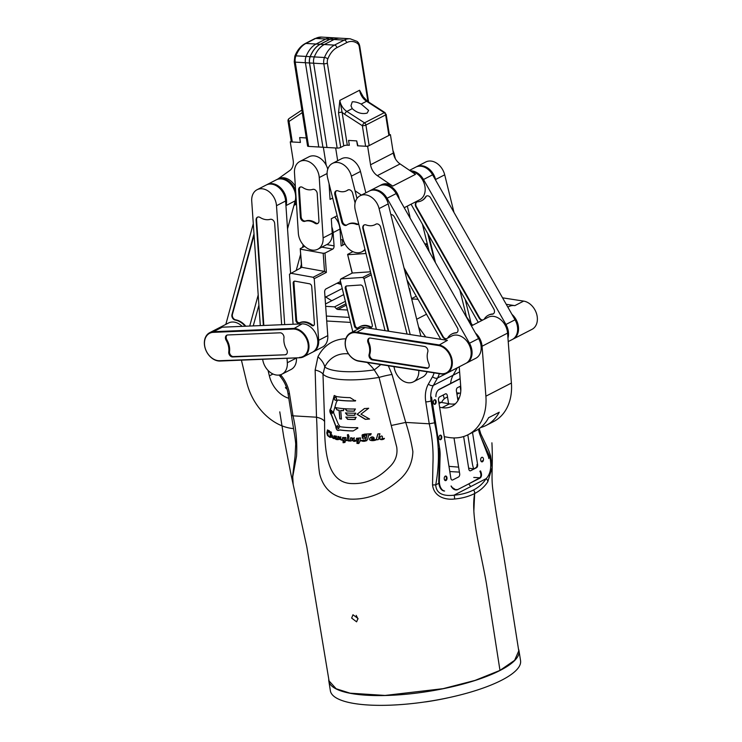<?xml version="1.0" encoding="UTF-8"?>
<svg xmlns="http://www.w3.org/2000/svg" width="742" height="742" viewBox="0 0 742 742"><rect width="100%" height="100%" fill="white"/><g stroke="black" fill="none" stroke-linecap="round" stroke-linejoin="round"><path stroke-width="1.11" d="M279.771 411.856L283.834 437.483L291.05 474.778L306.789 546.743L329.068 680.924L336.163 688.762L350.094 693.176L385.07 695.439L443.095 688.669L475.028 680.423L499.978 670.397L514.605 660.352L518.76 650.873L502.612 548.579C498.401 527.562 495.072 507.352 492.623 487.939C491.121 474.37 493.105 465.605 491.909 442.816M479.211 428.635L480.76 433.838L488.672 450.338L490.564 455.829L492.132 467.525L487.782 481.818C484.526 486.761 480.157 490.666 474.667 493.532A3.849 2.875 -117.2 0 0 473.554 489.989C478.822 487.234 483.023 483.459 486.149 478.646C490.527 474.166 491.779 466.959 489.896 457.007L481.178 437.863M473.869 510.793L474.667 493.532C468.768 496.528 462.016 498.364 454.392 499.023C446.628 499.997 434.089 497.632 432.54 484.953L435.73 484.878C436.25 496.101 447.983 495.897 454.002 495.192C461.338 494.626 467.859 492.883 473.544 489.98L473.544 489.98A3.849 2.875 -117.2 0 1 474.657 493.523C470.428 516.246 481.066 552.048 486.483 583.926L499.978 670.397M490.564 455.829A3.849 1.465 164.9 0 1 489.896 457.007L488.681 457.638M487.782 481.818A3.849 2.949 -146.4 0 0 486.149 478.646L454.002 495.192A3.849 2.523 -94.4 0 1 454.392 499.023M480.139 435.183L479.054 431.77M342.248 288.517L325.784 296.995A102.702 76.676 -117.2 0 0 331.813 300.723A102.702 76.676 -117.2 0 1 325.784 296.995A25.673 19.171 -117.2 0 0 324.959 296.466A25.673 19.171 -117.2 0 1 325.784 296.995L325.024 297.375M460.114 386.332L460.81 390.756M467.803 434.858L472.227 462.841A32.861 24.542 -117.2 0 0 473.656 468.842M480.139 478.033L479.768 477.783C481.261 476.42 481.298 474.221 479.888 471.216L480.547 470.92C481.966 474.221 481.827 476.587 480.139 478.033L468.749 483.895L479.768 477.783L473.739 477.431M457.36 489.757L468.749 483.895A25.673 19.171 -117.2 0 0 470.743 486.576A25.673 19.171 -117.2 0 1 468.749 483.895L457.36 489.757C454.911 490.434 452.824 489.21 451.09 486.084L451.025 486.056M459.224 366.854L457.267 367.865L453.112 375.239A25.673 19.171 -117.2 0 0 450.607 383.475L460.123 378.578M391.247 425.491L379.041 377.428A55.019 14.766 171 0 1 343.388 379.709A55.019 14.766 171 0 1 322.983 374.144A20.544 7.457 -1.3 0 0 315.146 370.008L317.947 356.781A20.544 11.974 -153.6 0 1 324.764 366.993L322.983 374.144L324.606 421.604C324.44 450.311 326.591 483.663 352.738 483.599C365.889 483.979 378.086 478.516 389.327 467.21C395.384 461.552 397.851 454.846 396.729 447.092L391.247 425.491L405.726 422.421L429.247 423.793L425.769 401.821A29.522 22.047 62.8 0 1 428.375 384.078L432.53 376.704A3.849 2.3 29.4 0 0 437.52 378.021L457.267 367.865A25.673 19.171 -117.2 0 0 457.304 367.791A25.673 19.171 -117.2 0 1 457.267 367.865L453.112 375.239A25.673 19.171 -117.2 0 0 450.607 383.475L438.976 389.652M418.108 299.453A25.673 19.171 -117.2 0 0 411.764 299.295A25.673 19.171 -117.2 0 1 418.108 299.453M473.619 468.861L468.647 468.174M458.621 467.126L448.975 466.347M449.8 471.55L459.419 472.107M444.3 398.816L443.234 395.022M460.142 378.763L450.487 383.725M358.034 618.939L356.197 615.368M351.671 618.095L356.614 621.842L357.978 618.466L352.96 614.766L351.671 618.095M348.499 353.869A39.335 29.365 -117.2 0 0 324.764 366.993A52.877 14.2 -9 0 0 343.463 371.557A52.877 14.2 -9 0 0 374.246 369.887A39.335 29.365 -117.2 0 0 367.244 362.486M388.307 365.75L392.026 374.497A20.544 3.422 -16.3 0 0 379.041 377.428L374.246 369.887A20.544 3.218 -37.5 0 0 380.776 364.591M368.681 408.248L360.927 414.175L369.572 419.017A59.267 15.907 171 0 1 365.296 419.341L357.041 414.305L364.378 408.582A58.126 15.601 -9 0 0 368.681 408.248M380.089 437.882L378.058 439.681L376.185 439.811C374.293 441.175 366.993 441.11 370.369 437.669L370.629 437.539C373.374 435.248 376.185 440.08 372.354 438.262C369.395 439.394 374.358 440.256 376.296 439.385L377.808 433.996A60.937 16.361 -9 0 0 379.932 433.745L378.652 438.132L380.303 436.686C381.462 435.74 382.186 435.795 382.473 436.853L381.907 438.717A61.493 16.509 -9 0 0 384.439 438.364L383.827 439.106C382.028 439.876 380.683 439.839 379.793 438.986L380.089 437.882M355.937 440.405A61.234 16.435 171 0 0 356.132 440.405L356.512 438.299L360.538 437.882L359.981 440.451A61.493 16.509 -9 0 0 361.994 440.396L359.833 441.24L359.221 442.974L356.967 443.466L356.967 441.24L356.021 440.553L355.594 441.119C354.249 441.611 353.266 441.388 352.654 440.433L352.858 439.385L351.569 440.776L350.02 441.119L350.614 437.817A61.215 16.435 -9 0 0 352.135 437.873L351.847 439.431L354.11 437.789L354.222 440.47A61.493 16.509 -9 0 0 355.975 440.488L356.707 438.179M361.994 440.396L361.679 440.961M363.163 436.537L364.925 436.584L365.073 438.244L362.356 438.272L362.077 435.062L364.48 434.135A60.835 16.333 -9 0 0 371.204 433.68L370.629 434.979A60.965 16.37 171 0 1 368.663 435.127L367.596 439.45C366.353 441.054 364.572 441.629 362.254 441.175L363.265 439.95L365.62 440.21L366.798 435.248C364.118 434.831 362.755 435.526 362.727 437.335L363.163 436.537M344.984 397.452A56.911 15.276 -9 0 0 350.103 397.638L355.372 400.977A57.273 15.378 171 0 1 345.29 400.801A57.273 15.378 171 0 1 337.693 400.04L336.376 402.173L333.575 411.625L333.705 413.118L338.324 424.109L340.068 426.715A60.121 16.138 -9 0 0 347.683 427.466A60.121 16.138 -9 0 0 357.737 427.652L357.885 428.125L353.09 431A60.482 16.231 171 0 1 347.989 430.805A60.482 16.231 171 0 1 339.697 429.97C337.517 431.241 336.182 429.933 335.672 426.047L331.368 414.899C329.559 412.264 329.383 410.094 330.821 408.406L334.215 395.505L336.738 396.59A56.911 15.276 -9 0 0 344.984 397.452M346.004 408.814A58.126 15.601 -9 0 0 355.437 409L353.795 411.161A58.358 15.665 171 0 1 346.866 410.994L345.049 408.759A58.126 15.601 -9 0 0 346.004 408.814M346.384 412.979A58.572 15.721 -9 0 0 355.808 413.173L354.166 415.334A58.803 15.786 171 0 1 347.247 415.168L345.429 412.923A58.572 15.721 -9 0 0 346.384 412.979M346.755 417.143A59.017 15.842 -9 0 0 356.179 417.338L354.537 419.499A59.249 15.907 171 0 1 347.618 419.332L345.8 417.087A59.017 15.842 -9 0 0 346.755 417.143M348.323 434.552L349.092 436.574L348.536 436.871L347.581 436.482L347.386 434.812L348.323 434.552M348.61 437.724A61.215 16.435 -9 0 0 348.935 437.743L348.49 440.247A61.493 16.509 -9 0 0 348.842 440.275A61.493 16.509 -9 0 0 350.15 440.34L348.907 441.063L347.061 440.414L345.382 440.794L344.909 442.455L343.082 442.724L343.045 440.516L342.266 439.746L341.932 440.266L339.567 439.283L339.706 438.262L338.714 439.505L337.499 439.681L337.907 436.472A61.215 16.435 -9 0 0 339.113 436.686L338.909 438.197L340.68 436.806L340.828 439.477A61.493 16.509 -9 0 0 342.238 439.672L342.628 437.557L345.893 437.53L345.484 440.025A61.493 16.509 -9 0 0 347.052 440.154L347.479 437.65A61.215 16.435 -9 0 0 348.61 437.724M329.977 437.149L327.704 435.461L326.972 432.818L327.426 429.998L329.392 430.796C329.763 432.651 329.531 433.078 328.687 432.085L328.409 430.824L327.695 431.445C327.528 434.803 328.307 436.537 330.023 436.648L330.422 431.835A60.937 16.361 -9 0 0 331.349 432.196L330.988 436.12L331.655 435.174L332.648 435.944L332.481 437.604A61.493 16.509 -9 0 0 333.594 437.947L334.076 435.832L336.58 436.203L336.265 438.643A61.493 16.509 -9 0 0 337.591 438.921C336.868 439.858 336.052 439.765 335.161 438.643L333.39 438.513L331.322 436.704L329.958 437.39L327.51 435.563L326.777 432.92L327.556 429.915M340.708 410.484L341.468 419.072A59.277 15.916 171 0 1 339.79 418.859L339.029 410.27A58.358 15.665 171 0 1 337.007 409.955L335.486 407.562A58.126 15.601 -9 0 0 344.26 408.694L342.887 410.716A58.358 15.665 171 0 1 340.708 410.484M345.577 412.84L347.395 415.084A58.544 15.712 -9 0 0 354.314 415.251L354.945 415.121M345.206 408.675L347.024 410.92A58.099 15.601 -9 0 0 353.943 411.087L354.574 410.947M345.957 417.004L347.775 419.249A58.989 15.832 -9 0 0 354.685 419.416L355.316 419.286M345.512 440.804L347.219 440.331L349.065 440.98L350.298 440.266A61.234 16.435 171 0 1 350.178 440.256M337.693 400.04L337.851 399.966A57.013 15.304 -9 0 0 345.438 400.726A57.013 15.304 -9 0 0 355.529 400.893L355.594 400.411M334.299 395.467L330.988 408.323C329.55 409.992 329.736 412.162 331.535 414.815L335.829 425.964C336.33 429.85 337.675 431.158 339.855 429.887A60.223 16.166 -9 0 0 348.137 430.731A60.223 16.166 -9 0 0 353.22 430.917M332.212 413.517L332.833 412.042L331.173 410.159L332.666 412.125L332.212 413.517L330.747 411.541L331.173 410.159M338.491 428.867L339.196 427.336L337.295 425.574L339.038 427.42L338.491 428.857L336.775 427.012L337.295 425.574M439.097 389.587L450.431 383.762M435.897 396.701C435.888 393.269 436.992 390.821 439.218 389.337L450.607 383.475M326.369 316.055L349.287 317.39L326.369 316.055M336.061 400.402L336.469 400.049C336.701 397.74 336.098 396.849 334.642 397.387M368.663 435.127L368.83 435.044A60.714 16.296 -9 0 0 370.666 434.895M362.857 434.506L362.235 434.979L362.513 438.188L365.231 438.16M363.441 436.37L362.745 437.205M363.218 435.563L366.965 435.164L365.639 440.117M363.422 439.876L362.411 441.091L366.706 440.748M352.84 439.496L352.812 440.358C353.415 441.305 354.388 441.536 355.752 441.045L356.169 440.479L357.125 441.156L357.125 443.382L358.646 443.549M354.259 437.706L352.014 439.255M350.771 437.743L350.178 441.036L351.717 440.692M358.34 441.323L357.978 442.937L358.34 441.323M357.635 439.885L358.46 440.488L358.822 438.624A61.048 16.389 171 0 1 357.848 438.633L357.829 438.717M370.536 437.585C367.169 441.017 374.432 441.091 376.352 439.718L378.235 439.589M380.071 437.975L379.969 438.893C380.869 439.746 382.213 439.783 384.013 439.004M380.961 436.259L378.856 437.956M377.984 433.903L376.296 439.385M371.807 438.012L374.098 438.754M347.627 437.567L347.07 439.997M342.86 437.418L342.387 439.589A61.234 16.435 171 0 1 342.192 439.57M340.838 436.723L339.075 437.993M338.064 436.389L337.656 439.598L338.862 439.422M339.697 438.401L339.725 439.199L342.09 440.182L342.424 439.663L343.203 440.433L343.24 442.64L345.058 442.371M344.195 440.711L343.926 442.288L344.195 440.711M343.741 438.003L344.186 439.904L344.538 438.086A61.048 16.389 171 0 1 343.741 438.003M334.16 435.795L333.594 437.947M327.881 431.352L328.595 430.731L329.485 432.586M330.162 436.964L330.969 437.372L331.488 436.611L333.557 438.429L335.319 438.559C336.219 439.681 337.026 439.774 337.749 438.837A61.234 16.435 171 0 1 337.61 438.81M337.536 439.375L337.749 438.837M331.98 434.923L331.173 435.851M330.589 431.751L330.032 436.491M334.772 437.539L335.328 438.299L335.523 436.611A61.048 16.389 171 0 1 334.855 436.444L334.846 436.565M364.545 408.499L357.19 414.221L365.463 419.258A59.017 15.842 -9 0 0 369.46 418.952M335.644 407.479L337.165 409.872A58.099 15.601 -9 0 0 339.187 410.187L339.947 418.776A59.017 15.842 -9 0 0 341.468 418.97M340.866 410.502L340.856 410.409A58.099 15.601 -9 0 0 343.045 410.632L343.565 410.558M392.026 374.497L405.726 422.421C408.861 432.094 411.244 441.815 412.877 451.563C412.515 462.155 408.499 471.151 400.828 478.553C384.866 492.985 368.032 499.839 350.326 499.106C333.844 497.91 323.614 489.479 319.635 473.813C317.029 457.786 317.613 435.127 316.509 417.208L315.146 370.008M324.606 421.604C323.642 419.712 320.943 418.247 316.509 417.208L292.997 415.835C296.095 428.895 297.282 442.297 296.55 456.033L292.738 476.781L293.173 484.443L292.738 476.781M291.467 415.26L292.997 415.835L289.51 393.854A3.849 1.03 -9 0 1 287.989 393.288L291.467 415.26C292.543 423.83 295.158 436.073 295.715 444.115L295.047 456.404L292.571 476.707M432.54 484.953L432.929 464C433.523 450.246 432.298 436.843 429.247 423.793L434.571 422.801C439.273 442.863 439.663 463.555 435.73 484.878L438.856 483.274M451.683 487.179L455.746 489.739L456.979 489.507M332.017 416.151L332.045 416.744M344.279 438.058L344.381 439.171M336.302 400.151C334.827 400.643 334.225 399.752 334.494 397.452C335.959 396.951 336.562 397.851 336.302 400.151M357.69 438.717A61.298 16.454 -9 0 0 358.674 438.698L358.191 440.581L357.477 439.969L357.69 438.717M335.365 436.695L335.171 438.383L334.698 436.528A61.298 16.454 -9 0 0 335.365 436.695M409.185 288.87L409.686 288.619L409.111 288.582M346.301 305.129L337.879 309.46L347.497 310.026M343.732 294.593L325.506 303.97M325.673 306.335L334.614 306.854L345.373 301.317M409.686 288.619L410.697 294.973M337.879 309.46A2.569 1.92 62.8 0 1 336.321 308.663L334.614 306.854M328.78 679.125A96.284 25.849 -9 0 0 328.827 681.008A96.284 25.849 -9 0 0 329.726 683.521A96.284 25.849 -9 0 0 432.781 690.681A96.284 25.849 -9 0 0 519.01 650.882A96.284 25.849 -9 0 0 518.472 649.074M328.827 681.008L330.375 690.783A96.284 25.849 -9 0 0 331.275 693.288A96.284 25.849 -9 0 0 434.33 700.448A96.284 25.849 -9 0 0 520.559 660.658L519.01 650.882M447.676 697.888A2.569 0.686 171 0 1 447.259 697.99A87.296 23.438 171 0 1 426.483 701.774A5.138 1.382 171 0 1 424.981 701.932M459.224 366.808L460.773 387.046A25.673 19.171 62.8 0 1 458.936 398.658A25.673 19.171 62.8 0 1 451.906 406.291A25.673 19.171 62.8 0 1 442.009 407.655L439.616 407.247M444.282 436.695L448.363 437.409A51.346 38.343 -117.2 0 0 468.146 434.682A51.346 38.343 -117.2 0 0 485.889 396.182L482.059 346.245A15.406 11.501 -117.2 0 0 475.492 333.093M485.889 396.182L511.405 383.048L507.574 333.112A15.406 11.501 -117.2 0 0 488.153 317.27L471.402 325.886M480.612 427.559A51.346 38.343 -117.2 0 0 486.214 425.379A51.346 38.343 -117.2 0 0 499.255 412.218L488.626 417.69A51.346 38.343 62.8 0 1 475.585 430.852L468.146 434.682M455.338 403.833A25.673 19.171 62.8 0 1 449.457 403.833L441.212 402.396A15.406 11.501 -117.2 0 0 438.828 402.257M511.405 383.048A51.346 38.343 62.8 0 1 493.662 421.549L486.214 425.379M460.532 393.316L459.279 393.102A15.406 11.501 -117.2 0 0 456.738 392.972M457.517 397.916L459.14 398.194M441.62 402.47A15.406 11.501 62.8 0 1 447.537 397.109M456.942 394.299L459.279 393.102M506.239 304.303L514.846 305.639A15.406 11.501 -117.2 0 0 509.114 306.483L507.853 307.132M512.722 339.261A15.406 11.501 -117.2 0 0 513.186 339.038A15.406 11.501 -117.2 0 0 511.943 314.339M513.186 339.038L532.014 329.346A15.406 11.501 -117.2 0 0 536.614 313.922A15.406 11.501 -117.2 0 0 523.657 301.104L502.557 297.83M444.282 339.845L451.702 336.024A15.406 11.501 62.8 0 1 457.443 335.171A15.406 11.501 62.8 0 1 470.4 347.998A15.406 11.501 62.8 0 1 465.8 363.422L446.972 373.105A15.406 11.501 62.8 0 1 441.23 373.959L358.896 361.196A15.406 11.501 62.8 0 1 345.93 348.378A15.406 11.501 62.8 0 1 350.53 332.945A15.406 11.501 62.8 0 1 356.271 332.101L438.615 344.863A15.406 11.501 62.8 0 1 451.572 357.681A15.406 11.501 62.8 0 1 446.972 373.105M356.012 332.741A14.896 11.121 -117.2 0 0 345.336 344.956A14.896 11.121 -117.2 0 0 358.544 360.862L440.887 373.634A14.896 11.121 -117.2 0 0 451.563 361.419A14.896 11.121 -117.2 0 0 438.355 345.503L356.012 332.741L365.083 327.565A15.406 11.501 -117.2 0 0 359.341 328.418L350.53 332.945M369.238 356.902L370.212 357.05M438.355 345.503L447.417 340.328L365.083 327.565M369.405 338.139A3.849 2.875 -117.2 0 0 368.83 342.35A15.406 11.501 62.8 0 1 369.878 353.99A3.849 2.875 -117.2 0 0 373.17 359.518L427.216 367.893L426.455 368.282A3.849 2.875 -117.2 0 0 428.82 363.636A15.406 11.501 62.8 0 1 427.772 351.996A3.849 2.875 -117.2 0 0 424.489 346.458L370.443 338.083A3.849 2.875 -117.2 0 0 369.006 338.296A3.849 2.875 -117.2 0 0 368.069 342.739A15.406 11.501 62.8 0 1 369.117 354.379A3.849 2.875 -117.2 0 0 372.41 359.907L426.455 368.282M373.17 359.518L372.41 359.907M427.216 367.893A3.849 2.875 -117.2 0 0 428.245 367.837M369.878 353.99L369.117 354.379M416.206 166.922A15.406 11.501 62.8 0 1 416.652 166.672A15.406 11.501 62.8 0 1 435.582 179.508L435.823 180.473M465.188 299.397L471.068 323.197M416.652 166.672L425.769 161.988A15.406 11.501 62.8 0 1 444.699 174.815L453.974 212.398M429.228 251.723L422.43 224.205M428.681 235.195L435.48 262.724M427.772 233.6L434.571 261.128M466.458 316.76L459.845 290.001M388.725 331.229L363.33 228.406A3.849 2.875 62.8 0 1 364.322 224.9M388.187 331.145L362.875 228.638A3.849 2.875 62.8 0 1 364.081 225.002A3.849 2.875 62.8 0 1 366.094 224.937A17.122 12.79 -117.2 0 0 375.044 224.668A17.122 12.79 -117.2 0 0 375.795 224.232A3.849 2.875 62.8 0 1 380.702 227.349L407.052 334.076M375.267 224.548A17.122 12.79 -117.2 0 0 375.498 224.436A17.122 12.79 -117.2 0 0 376.194 224.038M410.196 334.559L379.088 208.576A15.406 11.501 -117.2 0 0 360.158 195.74A15.406 11.501 -117.2 0 0 355.325 210.301L385.042 330.663M393.928 366.622L394.512 368.997A15.406 11.501 -117.2 0 0 413.442 381.833A15.406 11.501 -117.2 0 0 418.776 370.481M413.442 381.833L422.55 377.14A15.406 11.501 -117.2 0 0 427.104 371.77M420.881 336.219L388.205 203.892A15.406 11.501 -117.2 0 0 369.275 191.056L360.158 195.74M410.326 170.864A15.406 11.501 62.8 0 1 423.497 179.508L505.933 324.477A15.406 11.501 62.8 0 1 507.955 338.083M409.538 170.335L415.743 167.145A15.406 11.501 62.8 0 1 432.605 174.815L515.041 319.793A15.406 11.501 62.8 0 1 512.277 339.511L508.224 341.589M478.247 322.362L411.059 204.198M426.696 195.944A3.849 2.875 -117.2 0 0 426.01 196.676L425.556 196.908A17.122 12.79 62.8 0 1 421.512 200.757A17.122 12.79 62.8 0 1 417.542 201.824A3.849 2.875 -117.2 0 0 415.956 206.99L479.109 318.068A3.849 2.875 -117.2 0 0 482.411 320.229M426.01 196.676A17.122 12.79 62.8 0 1 421.966 200.525A17.122 12.79 62.8 0 1 421.744 200.637M488.505 315.155A17.122 12.79 62.8 0 1 492.707 313.968A3.849 2.875 -117.2 0 0 493.365 313.829M416.883 201.963A3.849 2.875 -117.2 0 0 416.41 206.758L479.573 317.826A3.849 2.875 -117.2 0 0 482.866 319.988M479.573 317.826L479.109 318.068M484.062 319.375A3.849 2.875 -117.2 0 0 484.238 319.116A17.122 12.79 62.8 0 1 492.252 314.2A3.849 2.875 -117.2 0 0 493.838 309.034L430.675 197.966A3.849 2.875 -117.2 0 0 425.556 196.908M390.839 214.559A3.849 2.875 62.8 0 1 394.234 216.72L457.387 327.788A3.849 2.875 62.8 0 1 455.801 332.954A17.122 12.79 -117.2 0 0 451.832 334.021A17.122 12.79 -117.2 0 0 447.788 337.87A3.849 2.875 62.8 0 1 447.612 338.129M446.415 338.742A3.849 2.875 62.8 0 1 443.122 336.58L403.963 267.723M445.961 338.983A3.849 2.875 62.8 0 1 442.668 336.822L404.418 269.559M456.914 332.583A3.849 2.875 62.8 0 1 456.256 332.722A17.122 12.79 -117.2 0 0 452.286 333.789A17.122 12.79 -117.2 0 0 452.063 333.909M406.959 279.845L440.767 339.298M466.254 363.172A15.406 11.501 -117.2 0 0 466.709 362.949L475.826 358.265A15.406 11.501 -117.2 0 0 478.59 338.547L396.163 193.569A15.406 11.501 -117.2 0 0 379.292 185.899L370.184 190.583A15.406 11.501 -117.2 0 0 369.729 190.833M466.709 362.949A15.406 11.501 -117.2 0 0 469.482 343.231L387.046 198.262A15.406 11.501 -117.2 0 0 370.184 190.583M371.26 274.837L364.007 278.565L362.717 277.415L370.861 273.223M352.162 273.112L347.599 254.404L352.302 273.037L340.912 278.899L340.216 280.188L352.802 331.785M347.599 254.404L352.923 251.659M365.992 253.486L347.831 254.719M352.302 273.037L370.508 271.795M340.912 278.899L362.717 277.415M357.867 328.02A16.686 12.456 62.8 0 1 359.666 326.805A16.686 12.456 62.8 0 1 369.887 327.194A2.569 1.92 -117.2 0 0 371.464 327.259A2.569 1.92 -117.2 0 0 372.271 324.838L363.116 287.321A2.569 1.92 -117.2 0 0 360.538 285.011L346.662 285.958A2.569 1.92 -117.2 0 0 346.087 286.115A2.569 1.92 -117.2 0 0 345.271 288.536L354.426 326.053A2.569 1.92 -117.2 0 0 357.588 328.205A2.569 1.92 -117.2 0 0 357.867 328.02M359.666 326.805L360.427 326.415A16.686 12.456 62.8 0 1 370.648 326.805A2.569 1.92 -117.2 0 0 371.816 327.009M346.495 285.976A2.569 1.92 -117.2 0 0 346.032 288.137L355.186 325.664A2.569 1.92 -117.2 0 0 357.941 327.945M376.389 329.318L364.007 278.565M427.754 245.769L426.27 246.53M425.472 245.129L427.355 244.155M427.253 243.728L424.776 243.895M410.048 218A15.406 11.501 -117.2 0 0 409.556 215.124L407.293 206.137M395.356 158.723L394.188 154.113A15.406 11.501 -117.2 0 0 392.945 150.589M356.995 223.917L356.234 224.307A3.849 2.875 -117.2 0 0 358.33 224.279A3.849 2.875 -117.2 0 0 358.711 224.038A3.849 2.875 -117.2 0 1 356.995 223.917A15.406 11.501 -117.2 0 0 348.582 224.019L347.822 224.409A15.406 11.501 -117.2 0 0 346.746 225.067A3.849 2.875 -117.2 0 1 346.477 225.234A3.849 2.875 -117.2 0 1 341.747 222.043L334.837 194.58A3.849 2.875 62.8 0 1 336.033 190.926A3.849 2.875 62.8 0 1 338.139 190.898A15.406 11.501 -117.2 0 0 346.551 190.796A15.406 11.501 -117.2 0 0 347.627 190.137A3.849 2.875 -117.2 0 1 347.896 189.971A3.849 2.875 -117.2 0 1 352.626 193.161L355.093 202.956M346.551 190.796L347.312 190.406A15.406 11.501 -117.2 0 0 348.286 189.822M346.848 224.993A3.849 2.875 -117.2 0 1 342.507 221.654L335.588 194.191A3.849 2.875 62.8 0 1 336.432 190.768M356.234 224.307A15.406 11.501 -117.2 0 0 347.822 224.409M364.943 249.247A15.406 11.501 62.8 0 1 361.911 251.807A15.406 11.501 62.8 0 1 343.008 239.063L327.639 178.043A15.406 11.501 62.8 0 1 332.453 163.398A15.406 11.501 62.8 0 1 351.365 176.142L360.473 171.458A15.406 11.501 -117.2 0 0 341.57 158.714L332.453 163.398M356.995 198.494L351.365 176.142M360.473 171.458L365.852 192.809M399.335 199.162A15.406 11.501 -117.2 0 0 380.201 185.426A15.406 11.501 -117.2 0 0 379.756 185.676M404.204 207.723L419.814 199.7A15.406 11.501 -117.2 0 0 424.971 186.706A15.406 11.501 -117.2 0 0 411.114 171.402M377.316 175.659A12.837 9.581 62.8 0 1 370.555 164.78L367.642 146.378L390.422 134.654L393.334 153.065A12.837 9.581 -117.2 0 0 400.096 163.936L377.316 175.659L392.713 186.084A15.406 11.501 -117.2 0 0 381.573 184.721L380.201 185.426M335.662 147.992L337.675 160.717M357.867 145.58L356.698 140.897L348.564 140.423L349.334 145.302M367.642 146.378L357.468 145.784M389.355 134.59L390.422 134.654M355.047 190.787L361.41 195.1M392.713 186.084L415.492 174.361L400.096 163.936M361.159 104.056L368.607 110.419L367.132 113.09C362.003 114.389 357.041 112.905 352.246 108.638L350.975 105.772L352.255 101.84C354.722 101.617 357.7 102.359 361.159 104.056L366.576 101.264A2.569 1.039 -57.1 0 1 367.336 101.2L385.005 112.626A2.569 1.039 -57.1 0 1 385.209 113.702M309.572 62.968L313.643 63.209L326.99 147.482L313.643 63.209A7.698 4.684 -86.7 0 1 314.311 56.921A28.242 17.187 -86.7 0 1 324.3 44.511L334.048 39.502A28.242 17.187 93.3 0 1 339.947 38.176L335.885 37.935A28.242 17.187 93.3 0 0 329.977 39.261L320.229 44.279A28.242 17.187 -86.7 0 0 310.249 56.68A7.698 4.684 -86.7 0 0 309.572 62.968L322.928 147.241L326.99 147.482L337.165 148.075L323.809 63.803A7.698 4.684 -86.7 0 1 324.486 57.514A28.242 17.187 -86.7 0 1 334.466 45.104L344.214 40.096A28.242 17.187 -86.7 0 1 350.113 38.769L339.947 38.176A28.242 17.187 93.3 0 0 334.048 39.502L344.214 40.096A2.569 1.92 62.8 0 1 346.635 42.656L336.887 47.664A25.673 15.628 93.3 0 0 327.816 58.943A5.138 3.126 93.3 0 0 327.361 63.135L340.717 147.417A2.569 0.686 171 0 1 337.165 148.075M343.75 145.849L338.528 112.886A2.569 0.686 171 0 1 342.081 112.218L347.302 145.191A2.569 0.686 -9 0 0 343.75 145.849L340.717 147.417M347.302 145.191L348.323 145.246A1.28 0.955 -117.2 0 0 349.148 144.087L348.675 141.156A0.77 0.575 62.8 0 1 349.176 140.451L356.086 140.859A0.77 0.575 62.8 0 1 356.819 141.629L357.282 144.56A1.28 0.955 -117.2 0 0 358.488 145.84L365.602 146.257L362.356 125.723L344.678 114.296A15.406 11.501 62.8 0 1 342.081 112.218L339.836 100.393L359.582 90.236L364.081 98.324M338.528 112.886L339.836 100.393A12.837 9.581 -117.2 0 0 346.829 111.43L364.507 122.847A2.569 1.039 122.9 0 0 362.356 125.723A2.569 0.686 -9 0 0 365.908 125.055L369.154 145.59A2.569 0.686 171 0 1 365.602 146.257M369.154 145.59L388.901 135.434L385.645 114.899A2.569 0.686 -9 0 0 386.155 114.379A2.569 0.686 -9 0 0 385.376 114.018M386.155 114.379L389.402 134.914A2.569 0.686 171 0 1 388.901 135.434M367.336 101.2L362.207 95.662L359.582 90.236A12.837 9.581 62.8 0 0 366.576 101.264L384.245 112.691A2.569 1.92 62.8 0 1 385.645 114.899L365.908 125.055A2.569 1.92 62.8 0 0 364.507 122.847L384.245 112.691A2.569 1.039 -57.1 0 1 385.005 112.626M349.25 144.764L348.323 145.246M327.361 63.135A2.569 0.686 -9 0 1 323.809 63.803L313.643 63.209A7.698 4.684 -86.7 0 1 314.311 56.921A28.242 17.187 -86.7 0 1 324.3 44.511L334.048 39.502L329.977 39.261M288.777 398.296A25.673 19.171 62.8 0 1 274.939 387.908A25.673 19.171 62.8 0 1 269.355 375.86L272.982 373.996M268.048 370.416L269.355 375.86M287.08 389.244A25.673 19.171 62.8 0 1 285.41 387.667L286.403 387.157M293.526 428.588A51.346 38.343 -117.2 0 1 246.687 382.204L241.419 360.158M231.578 355.993A15.406 11.501 62.8 0 1 230.66 356.262M209.726 332.676A15.406 11.501 62.8 0 1 213.455 331.702L293.257 328.418A15.406 11.501 62.8 0 1 307.828 340.161A15.406 11.501 62.8 0 1 303.617 356.781A15.406 11.501 62.8 0 1 299.889 357.746L220.086 361.039A15.406 11.501 62.8 0 1 205.515 349.287A15.406 11.501 62.8 0 1 209.726 332.676L228.555 322.983A15.406 11.501 62.8 0 1 232.292 322.019A15.406 11.501 62.8 0 1 242.133 326.359M299.471 357.412A14.896 11.121 -117.2 0 0 307.837 342.758A14.896 11.121 -117.2 0 0 293.062 329.058L213.26 332.351A14.896 11.121 -117.2 0 0 204.894 347.006A14.896 11.121 -117.2 0 0 219.678 360.705L299.889 357.746M303.617 356.781L312.428 352.246A15.406 11.501 -117.2 0 0 316.639 335.634A15.406 11.501 -117.2 0 0 302.068 323.883L222.266 327.176L213.455 331.702L213.26 332.351M230.883 356.42L232.283 356.364M286.625 349.556A15.406 11.501 62.8 0 1 283.973 337.823A3.849 2.875 -117.2 0 0 280.068 332.806L227.692 334.967A3.849 2.875 -117.2 0 0 226.764 335.208A3.849 2.875 -117.2 0 0 226.115 340.207A15.406 11.501 62.8 0 1 228.768 351.94A3.849 2.875 -117.2 0 0 232.673 356.958L285.039 354.806A3.849 2.875 -117.2 0 0 286.625 349.556M227.163 335.05A3.849 2.875 -117.2 0 0 226.876 339.817A15.406 11.501 62.8 0 1 229.528 351.55A3.849 2.875 -117.2 0 0 233.433 356.568L285.039 354.806M233.433 356.568L232.673 356.958M285.8 354.416A3.849 2.875 -117.2 0 0 286.338 354.324M229.528 351.55L228.768 351.94M263.364 325.478L256.101 220.068A3.849 2.875 62.8 0 1 260.099 217.471A17.122 12.79 -117.2 0 0 270.209 219.335A3.849 2.875 62.8 0 1 274.67 223.49L281.645 324.727M263.827 325.46L256.556 219.827A3.849 2.875 62.8 0 1 257.669 217.109M284.687 324.597L276.497 205.701A15.406 11.501 -117.2 0 0 257.066 189.72A15.406 11.501 -117.2 0 0 251.733 201.138L260.312 325.608M262.668 359.286A15.406 11.501 -117.2 0 0 281.988 374.144L291.096 369.46A15.406 11.501 -117.2 0 0 296.429 358.043L296.42 357.894M281.988 374.144A15.406 11.501 -117.2 0 0 287.321 362.736L287.015 358.275M290.576 273.112L285.614 201.008A15.406 11.501 -117.2 0 0 266.183 185.027L257.066 189.72M340.226 281.589L340.374 283.722M245.834 326.202A3.849 2.875 62.8 0 1 245.435 325.784A17.122 12.79 -117.2 0 0 235.696 319.839A3.849 2.875 62.8 0 1 232.422 314.385L254.07 235.019M258.197 294.964L249.859 325.553A3.849 2.875 62.8 0 1 249.683 326.044M245.166 326.23A3.849 2.875 62.8 0 1 244.971 326.026A17.122 12.79 -117.2 0 0 235.242 320.071A3.849 2.875 62.8 0 1 231.968 314.617L253.996 233.869M253.291 223.694L225.828 324.393M287.534 228.898L295.177 200.859A15.406 11.501 -117.2 0 0 290.521 184.016A15.406 11.501 -117.2 0 0 276.209 179.87L267.092 184.563A15.406 11.501 -117.2 0 0 266.647 184.814M253.245 325.896L258.902 305.147M285.948 205.97L286.069 205.553A15.406 11.501 -117.2 0 0 281.413 188.709A15.406 11.501 -117.2 0 0 267.092 184.563M301.363 264.337L300.343 268.085M296.299 270.162L300.64 254.246M302.495 247.466L303.209 244.814M295.854 320.377L293.183 283.231A2.569 1.92 62.8 0 1 295.066 281.181L309.507 283.787A2.569 1.92 62.8 0 1 311.742 286.57L314.423 323.716A2.569 1.92 62.8 0 1 313.532 325.627A2.569 1.92 62.8 0 1 311.547 325.311A16.686 12.456 -117.2 0 0 299.035 323.058A2.569 1.92 62.8 0 1 295.854 320.377L296.615 319.988L293.943 282.841L293.183 283.231M313.885 325.376A2.569 1.92 62.8 0 1 312.308 324.922A16.686 12.456 -117.2 0 0 299.796 322.668A2.569 1.92 62.8 0 1 296.615 319.988M293.943 282.841A2.569 1.92 62.8 0 1 294.481 281.181M344.566 244.257L344.483 243.051M342.442 239.907L342.823 245.157M340.708 239.592L343.286 240.056M314.228 278.667L313.115 277.276L324.504 271.414L326.378 272.416L314.228 278.667L318.67 340.309A15.406 11.501 62.8 0 1 313.337 351.782L322.455 347.089A15.406 11.501 -117.2 0 0 327.778 335.625L324.653 292.107A2.569 1.484 -79.8 0 1 325.988 288.907L340.522 281.441M313.337 351.782A15.406 11.501 62.8 0 1 312.874 351.996M345.002 244.035L341.172 246.001L339.957 229.083A15.406 11.501 -117.2 0 0 334.596 217.026M331.822 226.987A15.406 11.501 62.8 0 1 333.121 232.598L334.076 245.899A2.569 1.484 -79.8 0 1 332.731 249.099L321.842 247.132M304.693 246.325L300.232 248.626L301.808 267.324L324.504 271.414L323.197 253.282L324.987 253.078L332.731 249.099M323.197 253.282L300.51 249.201M301.808 267.324L289.482 274.215L293.081 324.254M290.419 273.186L313.115 277.276M324.987 253.078L326.378 272.416M301.586 267.445L300.232 248.626M300.371 187.012A3.849 2.875 62.8 0 0 299.397 189.618L301.131 216.775A3.849 2.875 62.8 0 0 305.676 220.921A15.406 11.501 62.8 0 1 315.591 222.813L314.831 223.203A3.849 2.875 62.8 0 0 317.613 223.546A3.849 2.875 62.8 0 0 318.949 220.717L317.214 193.551A3.849 2.875 -117.2 0 0 312.67 189.405A15.406 11.501 62.8 0 1 302.755 187.513A3.849 2.875 62.8 0 0 299.972 187.169A3.849 2.875 62.8 0 0 298.636 190.008L300.371 217.165A3.849 2.875 62.8 0 0 304.916 221.311A15.406 11.501 62.8 0 1 314.831 223.203M317.975 223.314A3.849 2.875 62.8 0 1 315.591 222.813M317.771 249.229A15.406 11.501 62.8 0 1 305.361 246.91A15.406 11.501 62.8 0 1 298.34 233.164L294.481 172.821A15.406 11.501 62.8 0 1 299.814 161.487A15.406 11.501 62.8 0 1 312.224 163.806A15.406 11.501 62.8 0 1 319.245 177.551L323.104 237.894A15.406 11.501 62.8 0 1 317.771 249.229L326.879 244.535A15.406 11.501 -117.2 0 0 332.221 233.211L331.294 218.723L337.128 215.727M327.751 169.222A15.406 11.501 -117.2 0 0 308.932 156.803L299.814 161.487M332.685 198.068L330.06 199.412L329.049 183.636M276.664 179.657A15.406 11.501 62.8 0 1 277.118 179.406A15.406 11.501 62.8 0 1 295.622 190.777M277.118 179.406L278.482 178.701A15.406 11.501 62.8 0 1 295.344 186.372M296.206 199.923A15.406 11.501 62.8 0 1 294.268 204.198M323.354 147.268L326.202 165.234M291.244 141.351L290.261 141.852L293.173 160.263A12.837 9.581 62.8 0 1 289.77 170.539L277.925 178.989M292.292 141.972A2.569 0.686 171 0 1 291.281 141.592L288.026 121.057A2.569 2.569 0 0 1 289.139 118.516L301.873 110.039L289.25 118.451A2.569 1.697 56.3 0 0 289.139 118.516A2.569 1.697 56.3 0 0 289.046 121.438L292.292 141.972L299.416 142.39A1.28 0.955 -117.2 0 0 300.241 141.23L299.777 138.29A0.77 0.575 62.8 0 1 300.269 137.595L306.298 137.947L299.657 137.558L300.427 142.445L290.261 141.852M296.438 203.456L293.999 205.2M296.364 202.371A15.406 11.501 62.8 0 1 293.999 205.182M322.918 147.194L309.479 62.959L305.416 62.727L318.763 146.999L308.589 146.406A2.569 0.686 171 0 1 307.578 146.026L294.231 61.753A2.569 0.686 171 0 0 295.242 62.133L308.589 146.406M309.479 62.959A7.698 4.684 -86.7 0 1 310.156 56.67L306.084 56.438A7.698 4.684 -86.7 0 0 305.416 62.727A7.698 4.684 -86.7 0 1 306.084 56.438A28.242 17.187 -86.7 0 1 316.073 44.028L305.908 43.435A28.242 17.187 93.3 0 0 295.919 55.845A7.698 4.684 93.3 0 0 295.242 62.133L305.416 62.727L318.763 146.999L322.826 147.241M335.838 37.935A28.242 17.187 93.3 0 0 335.792 37.935L331.72 37.694A28.242 17.187 93.3 0 0 325.821 39.02L316.073 44.028L325.821 39.02L315.647 38.426L305.908 43.435A2.569 1.92 -117.2 0 0 305.12 43.602C300.677 46.013 297.245 50.215 294.834 56.197L294.231 61.753M321.555 37.1A28.242 17.187 93.3 0 0 315.647 38.426A2.569 1.92 -117.2 0 0 314.858 38.584L321.555 37.1L331.72 37.694A28.242 17.187 93.3 0 0 325.821 39.02L329.884 39.252L320.136 44.27L316.073 44.028A28.242 17.187 -86.7 0 0 306.084 56.438L295.919 55.845A2.569 0.983 -158.1 0 0 294.834 56.197M335.792 37.935A28.242 17.187 93.3 0 0 329.884 39.252M310.156 56.67A28.242 17.187 -86.7 0 1 320.136 44.27M445.441 476.058A2.309 1.41 -86.7 0 1 446.378 477.588A2.309 1.41 -86.7 0 1 445.181 480.566M444.254 479.035A2.309 1.41 93.3 0 0 445.478 480.64A2.309 1.41 93.3 0 0 446.981 477.625A2.309 1.41 93.3 0 0 445.757 476.021A2.309 1.41 93.3 0 0 444.254 479.035M434.589 399.752A2.309 1.41 -86.7 0 1 435.517 401.283A2.309 1.41 -86.7 0 1 434.33 404.251M433.393 402.72A2.309 1.41 93.3 0 0 434.627 404.325A2.309 1.41 93.3 0 0 436.129 401.32A2.309 1.41 93.3 0 0 434.895 399.715A2.309 1.41 93.3 0 0 433.393 402.72M440.201 435.174A2.309 1.41 -86.7 0 1 441.128 436.704A2.309 1.41 -86.7 0 1 439.932 439.672M439.004 438.142A2.309 1.41 93.3 0 0 440.238 439.746A2.309 1.41 93.3 0 0 441.74 436.732A2.309 1.41 93.3 0 0 440.507 435.137A2.309 1.41 93.3 0 0 439.004 438.142M457.935 400.569L456.404 390.886A2.569 1.558 -86.7 0 1 457.536 387.658L460.699 386.035M476.466 467.748L475.854 467.71A2.569 1.558 93.3 0 0 476.985 464.483L477.598 464.52A2.569 1.558 -86.7 0 1 476.466 467.748L470.688 470.716A2.569 1.558 -86.7 0 1 468.786 469.055L463.639 436.537M475.854 467.71L470.688 470.716M454.002 437.928L459.669 473.739A2.569 1.558 -86.7 0 1 458.537 476.967L452.768 479.935A2.569 1.558 -86.7 0 1 450.867 478.275L438.485 400.105A2.569 1.558 -86.7 0 1 439.616 396.877L445.385 393.909A2.569 1.558 -86.7 0 1 447.296 395.569L448.576 403.676M458.537 476.967L452.768 479.935M478.488 429.136A25.673 15.628 93.3 0 0 480.176 435.285L488.143 455.838A10.267 6.251 -86.7 0 1 488.857 458.575M444.616 491.028A10.267 6.251 -86.7 0 1 439.366 480.937L440.108 455.894A25.673 15.628 93.3 0 0 439.644 448.381L431.519 397.081M444.004 490.991A10.267 6.251 -86.7 0 1 438.754 480.899L439.496 455.857A25.673 15.628 93.3 0 0 439.032 448.344L439.644 448.381M483.432 458.871A2.309 1.41 93.3 0 0 481.716 457.378A2.309 1.41 93.3 0 0 480.695 460.281A2.309 1.41 93.3 0 0 482.411 461.774A2.309 1.41 93.3 0 0 483.432 458.871M472.515 432.438L477.598 464.52M341.283 284.557A25.673 19.171 -117.2 0 0 336.914 283.296M481.206 461.487L483.357 460.374M428.375 384.078A3.849 2.3 29.4 0 0 433.365 385.395L459.613 371.89M471.708 325.729L469.76 323.011M350.512 322.399L326.73 321.008M317.947 356.781A53.257 39.762 62.8 0 1 345.818 338.797M279.075 375.044L280.485 376.75A3.849 0.714 -39.5 0 1 281.181 375.48A29.522 22.047 62.8 0 1 289.51 393.854M280.559 374.729L281.181 375.48M432.53 376.704A21.824 16.296 -117.2 0 0 434.089 372.855M439.301 373.662A25.673 19.171 62.8 0 1 437.52 378.021L433.365 385.395A25.673 19.171 -117.2 0 0 431.093 400.819L434.571 422.801M418.618 327.064L425.713 336.97M426.502 314.209L416.689 319.264M432.029 400.337L431.093 400.819A3.849 1.03 -9 0 1 425.769 401.821M444.755 480.241L446.155 479.517M336.321 308.663L345.957 303.71M482.059 346.245L507.574 333.112M442.009 407.655L449.457 403.833M439.023 403.518L441.212 402.396M523.657 301.104L514.846 305.639M368.83 342.35L368.069 342.739M444.699 174.815L435.582 179.508M379.088 208.576L388.205 203.892M515.041 319.793L505.933 324.477M432.605 174.815L423.497 179.508M469.482 343.231L478.59 338.547M387.046 198.262L396.163 193.569M370.648 326.805L369.887 327.194M355.186 325.664L354.426 326.053M346.032 288.137L345.271 288.536M408.675 215.579L409.556 215.124M393.612 154.41L394.188 154.113M342.507 221.654L341.747 222.043M335.588 194.191L334.837 194.58M348.183 189.85L347.627 190.137M370.555 164.78L393.334 153.065M310.249 56.68L324.486 57.514A2.569 0.983 21.9 0 1 327.816 58.943M320.229 44.279L334.466 45.104A2.569 1.92 62.8 0 1 336.887 47.664M357.644 43.593A2.569 1.892 126.4 0 0 357.134 41.404C358.469 42.517 359.341 44.121 359.759 46.208A2.569 0.686 171 0 1 359.258 46.727A5.138 3.126 93.3 0 0 357.644 43.593A25.673 15.628 93.3 0 0 346.635 42.656M367.949 101.598L359.258 46.727M352.246 108.638L346.829 111.43A2.569 1.039 122.9 0 0 344.678 114.296M302.068 323.883L293.062 329.058M226.876 339.817L226.115 340.207M287.321 362.736L296.429 358.043M276.497 205.701L285.614 201.008M245.435 325.784L244.971 326.026M286.069 205.553L295.177 200.859M312.308 324.922L311.547 325.311M299.796 322.668L299.035 323.058M327.778 335.625L318.67 340.309M339.957 229.083L333.121 232.598M326.795 244.582L334.076 245.899M301.131 216.775L300.371 217.165M305.676 220.921L304.916 221.311M299.397 189.618L298.636 190.008M332.221 233.211L323.104 237.894M327.083 173.526L319.245 177.551M296.466 203.994L293.971 205.274M288.026 121.057A2.569 0.686 -9 0 0 289.046 121.438L302.282 112.626M438.754 480.899L439.366 480.937M439.496 455.857L440.108 455.894M412.357 298.228L411.485 298.173M341.144 283.973L337.378 283.054M416.262 296.216L411.597 298.618M465.271 315.118L472.571 325.293M287.989 393.288C286.968 387.185 284.464 381.676 280.485 376.75M455.746 489.739C454.466 489.952 452.954 488.709 451.201 486.01M361.911 251.807L365.157 250.137M359.759 46.208L368.598 102.016M357.134 41.404L350.113 38.769M296.475 204.087L293.943 205.395M314.858 38.584L305.12 43.602"/></g></svg>
